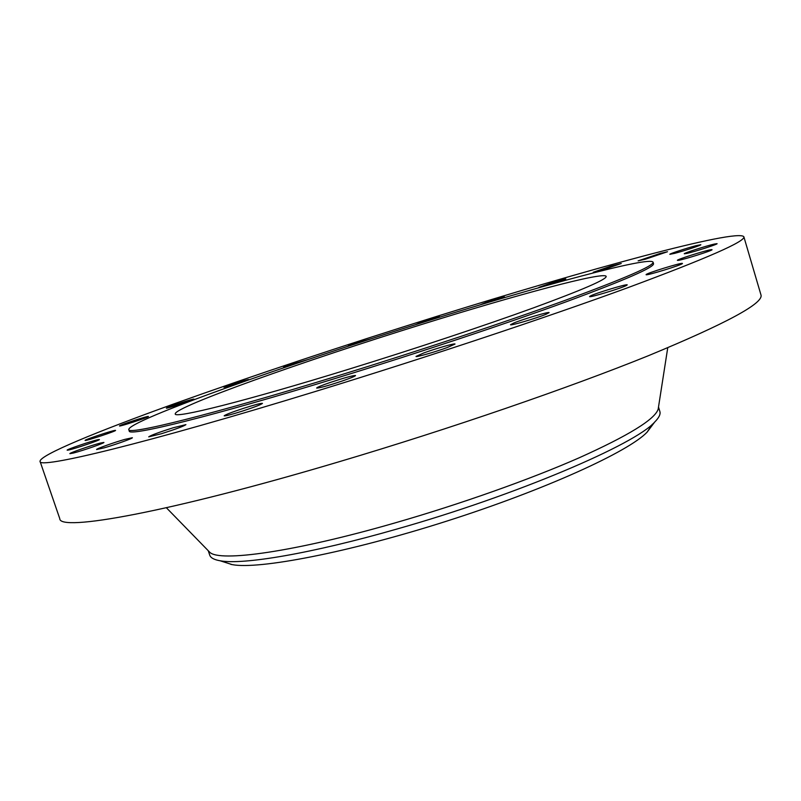 <?xml version="1.0" encoding="UTF-8"?>
<svg xmlns="http://www.w3.org/2000/svg" width="801" height="801" viewBox="0 0 801 801"><rect width="100%" height="100%" fill="white"/><g stroke="black" fill="none" stroke-linecap="round" stroke-linejoin="round"><path stroke-width="1.2" d="M646.107 274.653L646.107 274.663C645.456 276.185 683.714 264.38 682.422 263.459L682.412 263.449C682.522 262.107 645.175 273.642 646.107 274.653M437.126 316.265C342.177 345.902 254.338 375.138 173.607 404.004C97.422 431.439 39.509 455.158 40.05 461.356C37.667 469.386 144.32 444.044 316.615 391.108C427.153 357.206 547.714 317.026 627.674 287.749C707.123 258.262 745.851 241.261 743.849 236.746C737.351 228.225 583.799 270.468 437.126 316.265M128.771 429.516L129.251 430.948C127.699 437.026 211.444 416.64 338.643 377.431C419.464 352.56 506.813 323.464 566.047 301.847C625.341 279.95 654.497 267.204 653.526 263.639L653.085 262.177C649.901 255.95 539.804 285.917 427.013 321.111C288.55 364.044 128.741 420.475 128.771 429.516C127.179 435.484 210.893 414.978 338.092 375.739C418.923 350.848 506.292 321.772 565.546 300.205C624.85 278.358 654.037 265.682 653.085 262.177M678.097 260.375C682.622 259.995 713.28 250.323 712.039 249.672L711.218 249.662C706.142 250.222 676.274 259.664 677.396 260.345L678.097 260.375M686.717 253.456C694.417 251.794 718.137 244.145 717.085 243.664L714.462 244.035C706.472 245.807 683.333 253.276 684.264 253.787L686.717 253.456M674.602 253.366C683.714 251.013 701.666 245.096 700.845 244.716L695.879 245.717C686.667 248.12 669.105 253.907 669.826 254.317L674.602 253.366M645.496 259.164L667.503 251.734L659.964 253.496L638.127 260.866L645.496 259.164M603.283 269.717L621.246 263.509L611.113 266.082L593.261 272.26L603.283 269.717M551.569 283.975L565.816 278.908L553.131 282.312L538.923 287.359L551.569 283.975M495.499 300.295L504.41 296.941L489.221 301.186L479.699 305.001M435.964 318.337L439.679 316.765L422.057 321.862L415.529 324.705M372.345 338.423L353.972 343.579L348.305 345.842L351.589 345.151M308.355 359.449L287.169 365.636L283.574 367.178L291.274 365.206M245.246 381.116L248.7 379.604C249.111 378.903 230.107 384.82 223.98 387.294L240.3 382.858M193.351 399.539L193.972 399.148C194.433 398.327 171.124 405.737 167.049 407.709L166.348 408.14C165.787 409.001 189.597 401.421 193.351 399.539M148.375 416.54L148.405 416.48C148.856 415.519 120.46 424.74 119.539 425.852L119.489 425.942C118.959 426.933 147.945 417.501 148.375 416.54M115.334 430.357C113.041 430.247 84.115 439.859 85.076 440.42L85.246 440.46C87.189 440.7 116.706 430.898 115.554 430.397L115.334 430.357M97.992 439.679C91.885 440.9 66.173 449.631 67.154 450.172L68.435 450.052C74.363 448.91 100.566 440.009 99.384 439.539L97.992 439.679M100.105 443.123C90.944 445.476 68.956 453.136 69.877 453.666L73.522 453.016C82.683 450.683 104.991 442.893 103.91 442.422L100.105 443.123M124.726 439.419C113.662 442.583 95.83 448.971 96.601 449.521L104.07 447.869C115.274 444.675 133.256 438.217 132.355 437.726L124.726 439.419M173.116 427.784C158.938 432.29 150.808 435.313 148.716 436.855L161.442 433.721C175.779 429.166 183.94 426.132 185.922 424.63L173.116 427.784M243.444 408.36C231.649 412.265 225.221 414.758 224.16 415.839C225.431 416.14 231.779 414.477 243.214 410.843C255.088 406.908 261.496 404.425 262.458 403.374C261.116 403.093 254.778 404.755 243.444 408.36M330.062 382.528C321.501 385.491 317.026 387.324 316.635 388.054C319.108 388.185 327.649 385.842 342.257 380.996C350.788 378.042 355.213 376.22 355.534 375.529C352.981 375.419 344.5 377.752 330.062 382.528M423.849 352.921L416.009 356.425C415.569 357.546 435.554 351.859 447.409 347.474L455.018 344.05C455.298 342.968 435.634 348.575 423.849 352.921M513.952 322.943L510.507 324.725C509.847 326.067 536.5 318.247 545.871 314.332L549.096 312.64C549.536 311.359 523.464 319.018 513.952 322.943M590.367 295.99L589.556 296.58C588.785 298.062 621.896 288.09 626.542 285.416L627.233 284.886C627.734 283.484 595.433 293.216 590.367 295.99M40.05 461.356L59.765 518.627C59.204 531.834 167.549 512.84 339.524 461.626C449.872 428.855 569.471 387.644 648.269 355.764C726.477 323.414 764.044 303.108 760.95 294.848L743.849 236.746M348.675 369.241C414.427 348.966 485.186 325.426 533.756 307.764C582.577 289.822 606.717 279.359 606.187 276.385C604.164 271.249 515.554 295.189 421.416 324.555C305.141 360.57 174.137 407.028 175.229 413.917C174.067 418.863 244.746 401.341 348.675 369.241M652.324 424.27L647.068 432.2C628.625 451.604 545.551 489.621 446.858 521.091C348.175 552.61 258.433 569.751 232.16 564.615L230.818 564.365M658.512 407.018L659.864 411.504C660.715 414.197 658.983 417.732 654.657 422.087C635.383 444.285 516.455 495.198 397.116 528.98C311.579 553.581 242.533 565.095 220.115 560.77L218.753 560.51C213.547 559.418 210.543 557.636 209.742 555.153L208.25 550.708M208.58 551.048L209.762 552.269C219.584 562.272 294.227 552.019 395.143 522.873C460.495 504.089 529.932 479.439 579.073 457.842C628.565 435.584 654.928 419.354 658.172 409.161L658.432 407.489M658.172 409.161L667.744 347.754M209.762 552.269L166.388 507.764M220.115 560.77L232.16 564.615M654.657 422.087L647.068 432.2"/></g></svg>

